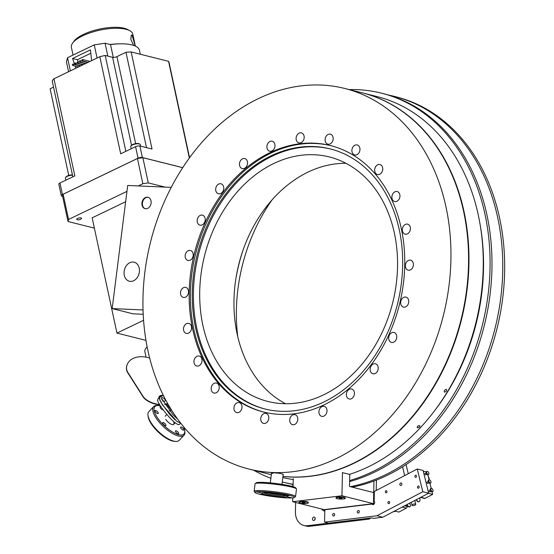 <?xml version="1.0" encoding="UTF-8"?>
<svg xmlns="http://www.w3.org/2000/svg" width="554" height="554" viewBox="0 0 554 554"><rect width="100%" height="100%" fill="white"/><g stroke="black" fill="none" stroke-linecap="round" stroke-linejoin="round"><path stroke-width="0.83" d="M165.909 400.369A3.926 2.784 -160 0 1 162.717 401.172M167.8 403.811A19.625 13.933 -160 0 1 164.829 404.545M159.718 404.766A19.625 13.933 -160 0 1 146.768 400.383A11.932 8.476 -160 0 1 142.89 396.546L127.794 372.849A11.932 8.476 -160 0 1 126.416 368.424A19.625 13.933 -160 0 1 127.018 365.017A19.625 13.933 -160 0 1 127.081 364.864M167.675 403.582A19.625 13.933 -160 0 1 164.649 404.275M159.517 404.434A19.625 13.933 -160 0 1 146.879 400.071A11.932 8.476 -160 0 1 143.001 396.235L127.912 372.537A11.932 8.476 -160 0 1 126.527 368.112A19.625 13.933 -160 0 1 127.136 364.705A19.625 13.933 -160 0 1 149.663 358.092M158.943 398.181A3.926 2.784 -160 0 1 158.998 396.948A3.926 2.784 -160 0 1 163.451 395.611M158.95 397.107A3.926 2.784 -160 0 1 163.665 396.041M236.032 277.713A156.983 120.772 104.1 0 1 242.7 251.121A156.983 120.772 104.1 0 0 236.032 277.713M307.996 502.45A4.377 0.789 -178.7 0 0 307.145 501.786A4.377 0.789 -178.7 0 0 301.875 501.439A4.377 0.789 -178.7 0 0 299.409 502.256M345.031 497.859A4.377 0.789 -178.7 0 0 344.096 497.305A4.377 0.789 -178.7 0 0 339.131 496.945A4.377 0.789 -178.7 0 0 336.285 497.665M342.379 472.617L349.768 474.439L349.498 486.474L373.721 492.561L373.465 503.669L341.95 495.754L292.685 501.723L292.768 497.88M373.978 480.997L373.465 503.641L324.201 509.638L292.685 501.723M293.024 486.647L293.301 478.559M342.476 472.604L341.95 495.754M385.903 490.768A1.101 0.845 104.1 0 1 386.387 492.755A1.101 0.845 104.1 0 1 385.903 490.768M388.541 501.571A1.101 0.845 104.1 0 1 389.033 503.565A1.101 0.845 104.1 0 1 388.541 501.571M415.458 475.297A1.101 0.845 104.1 0 1 415.943 477.285A1.101 0.845 104.1 0 1 415.458 475.297M418.097 486.1A1.101 0.845 104.1 0 1 418.589 488.095A1.101 0.845 104.1 0 1 418.097 486.1M373.569 504.459A1.96 1.51 -75.9 0 0 374.636 502.866A1.96 1.51 -75.9 0 0 374.151 501.079L374.372 491.446L417.252 469.003L422.813 491.751L376.935 515.767L324.547 522.117L324.824 509.763L371.921 504.057A1.96 1.51 -75.9 0 0 372.655 504.583A1.96 1.51 -75.9 0 0 373.569 504.459M422.813 491.751L428.651 493.212L423.09 470.464L417.252 469.003M428.651 493.212L382.772 517.235L376.935 515.767M371.921 504.057L373.548 504.465M382.772 517.235L373.493 518.357L371.741 517.921L328.633 523.142L324.547 522.117M415.327 504.022A1.96 0.706 -13.7 0 1 415.756 504.327A1.96 0.706 -13.7 0 1 414.579 505.317A1.96 0.706 -13.7 0 1 412.377 505.567A1.96 0.706 -13.7 0 1 411.947 505.262A1.96 0.706 -13.7 0 1 413.125 504.272A1.96 0.706 -13.7 0 1 415.327 504.022M401.823 484.459A1.288 0.99 104.1 0 1 399.891 483.988A1.288 0.99 104.1 0 1 401.823 484.459M430.292 489.965L429.239 490.519A0.783 0.415 62.4 0 0 429.115 491.093A0.783 0.415 62.4 0 0 429.966 491.91L431.019 491.356M426.123 472.901L425.063 473.455A0.783 0.415 62.4 0 0 424.946 474.03A0.783 0.415 62.4 0 0 425.797 474.847L426.85 474.293M428.207 481.433L427.148 481.987A0.783 0.415 62.4 0 0 427.03 482.562A0.783 0.415 62.4 0 0 427.882 483.379L428.935 482.825M432.044 491.862L432.66 494.383L425.091 498.344A1.253 0.969 104.1 0 1 424.509 498.427L420.583 497.437M427.875 474.799L429.115 479.896M429.959 483.33L431.199 488.427M432.66 494.383L428.443 493.323M426.171 471.932L423.27 471.205M429.08 479.916L428.484 480.221A1.724 0.907 62.4 0 0 428.221 481.481A1.724 0.907 62.4 0 0 430.091 483.282L430.68 482.97A1.724 0.907 62.4 0 0 430.95 481.71A1.724 0.907 62.4 0 0 429.08 479.916A1.724 0.907 62.4 0 0 428.81 481.177A1.724 0.907 62.4 0 0 430.68 482.97M431.164 488.448L430.569 488.753A1.724 0.907 62.4 0 0 430.306 490.013A1.724 0.907 62.4 0 0 432.175 491.814L432.764 491.502A1.724 0.907 62.4 0 0 433.034 490.242A1.724 0.907 62.4 0 0 431.164 488.448A1.724 0.907 62.4 0 0 430.894 489.708A1.724 0.907 62.4 0 0 432.764 491.502M426.995 471.385L426.4 471.689A1.724 0.907 62.4 0 0 426.137 472.95A1.724 0.907 62.4 0 0 428.007 474.75L428.595 474.439A1.724 0.907 62.4 0 0 428.865 473.178A1.724 0.907 62.4 0 0 426.995 471.385A1.724 0.907 62.4 0 0 426.725 472.645A1.724 0.907 62.4 0 0 428.595 474.439M419.807 497.845L419.974 499.327A3.033 1.738 -108.2 0 1 419.046 501.73A3.033 1.738 -108.2 0 1 418.422 501.744A3.033 1.738 -108.2 0 1 416.504 499.57M418.893 501.772A3.033 1.738 -108.2 0 1 418.755 501.827A3.033 1.738 -108.2 0 1 418.131 501.841A3.033 1.738 -108.2 0 1 416.234 499.715M394.628 511.023L398.845 512.083L406.414 508.122A1.253 0.969 -75.9 0 0 407.079 506.488L406.691 504.902M395.05 511.127A1.724 0.907 -117.6 0 1 394.815 511.37A1.724 0.907 -117.6 0 1 394.123 511.287M394.559 511.065A1.724 0.907 -117.6 0 1 394.469 511.418M394.815 511.37L394.226 511.681A1.724 0.907 -117.6 0 1 393.534 511.598M406.601 504.756A3.033 1.42 53.6 0 0 409.053 506.91A3.033 1.42 53.6 0 0 409.842 506.813A3.033 1.42 53.6 0 0 409.967 506.695M406.899 504.604A3.033 1.42 53.6 0 0 409.316 506.709A3.033 1.42 53.6 0 0 410.112 506.612A3.033 1.42 53.6 0 0 410.195 504.646L409.614 503.177M428.81 477.527A2.486 1.911 104.1 0 1 429.094 478.199A2.486 1.911 104.1 0 1 429.066 479.681L428.401 476.966M431.455 488.337A2.486 1.911 104.1 0 1 431.49 488.393A2.625 2.015 104.1 0 0 431.047 487.797M313.883 517.076A1.724 1.33 104.1 0 1 314.263 517.097A1.724 1.33 104.1 0 1 315.178 518.856A1.724 1.33 104.1 0 1 313.806 520.469A1.724 1.33 104.1 0 1 313.419 520.448A1.724 1.33 104.1 0 1 312.504 518.696A1.724 1.33 104.1 0 1 313.883 517.076M323.91 509.569A7.846 6.039 -75.9 0 0 324.803 510.553M321.576 508.981A7.846 6.039 -75.9 0 0 324.464 511.017A7.846 6.039 -75.9 0 0 324.796 511.086M370.571 518.059A3.137 2.417 104.1 0 1 368.839 519.14L366.506 518.551L307.387 525.711A15.699 12.077 104.1 0 1 303.911 525.504A15.699 12.077 104.1 0 1 295.414 511.771L295.628 502.464M368.839 519.14L309.721 526.3A15.699 12.077 104.1 0 1 306.244 526.092L303.911 525.504M314.831 519.777A1.724 1.33 104.1 0 1 315.184 518.357M161.761 395.66A18.642 6.426 167.9 0 0 160.778 396.789M147.149 346.936A23.545 8.116 167.9 0 0 144.864 351.617L146.055 357.15M77.2 219.751A2.493 0.859 -12.1 0 1 76.653 219.363A2.493 0.859 -12.1 0 1 78.19 218.193A2.493 0.859 -12.1 0 1 80.988 217.923A2.493 0.859 -12.1 0 1 81.535 218.311A2.493 0.859 -12.1 0 1 79.998 219.481A2.493 0.859 -12.1 0 1 77.2 219.751M62.595 196.289L63.142 194.246L68.564 219.46L68.017 221.503L62.595 196.289M68.564 219.46L126.949 191.372M138.251 185.936L142.863 183.72L137.44 158.506L142.856 157.682L148.278 182.896L142.863 183.72M63.142 194.246L137.44 158.506M148.278 182.896L165.092 187.12M142.856 157.682L182.702 167.689M94.374 228.123L68.017 221.503M124.297 275.296A9.813 7.548 104.1 0 1 129.809 262.707A9.813 7.548 104.1 0 1 139.199 268.122A9.813 7.548 104.1 0 1 133.687 280.712A9.813 7.548 104.1 0 1 124.297 275.296M145.342 208.74A5.886 4.529 104.1 0 1 142.544 205.25A5.886 4.529 104.1 0 1 148.202 197.342M145.958 340.371L116.949 333.093L92.158 217.833L125.647 201.725M116.949 333.093L143.569 320.288M145.799 208.789A5.886 4.529 104.1 0 1 145.093 208.685A5.886 4.529 104.1 0 1 142.039 202.321A5.886 4.529 104.1 0 1 147.26 197.169A5.886 4.529 104.1 0 1 147.966 197.266A5.886 4.529 104.1 0 1 151.02 203.63A5.886 4.529 104.1 0 1 145.799 208.789M143.036 309.949L112.178 308.592L127.697 185.472L171.221 187.391M143.202 314.27L132.995 313.82L112.178 308.592M132.967 262.021A9.813 7.548 104.1 0 1 139.352 272.042A9.813 7.548 104.1 0 1 130.529 281.397A9.813 7.548 104.1 0 1 124.144 271.37A9.813 7.548 104.1 0 1 132.967 262.021M133.639 45.4L130.827 39.424L131.284 35.02L132.074 35.221L135.218 46.017M135.342 46.072L132.78 34.14A31.398 10.817 167.9 0 0 129.802 30.712A31.398 10.817 167.9 0 0 82.629 35.851A31.398 10.817 167.9 0 0 72.699 42.997A31.398 10.817 167.9 0 0 71.39 47.339L73.052 55.068M110.163 44.5A31.398 10.817 -12.1 0 1 119.712 43.828M72.699 42.997L74.084 41.135A29.514 10.173 -12.1 0 1 83.425 34.417A29.514 10.173 -12.1 0 1 127.766 29.591L129.802 30.712M72.394 65.026A0.679 0.526 -75.9 0 0 73.433 64.527A0.679 0.526 -75.9 0 0 72.394 65.026M74.776 63.876A0.679 0.526 -75.9 0 0 75.815 63.378A0.679 0.526 -75.9 0 0 74.776 63.876M79.547 61.584A0.679 0.526 -75.9 0 0 80.586 61.085A0.679 0.526 -75.9 0 0 79.547 61.584M140.314 54.237L139.456 50.262A34.535 11.904 167.9 0 0 110.53 44.597L105.073 43.226L94.242 44.867L67.533 57.72L66.432 61.806L68.564 71.729M113.286 57.394L110.53 44.597M81.937 60.434A0.679 0.526 -75.9 0 0 82.968 59.936A0.679 0.526 -75.9 0 0 81.937 60.434M77.165 62.734A0.679 0.526 -75.9 0 0 78.197 62.235A0.679 0.526 -75.9 0 0 77.165 62.734M70.358 70.87L67.533 57.72M107.843 56.106L105.073 43.226M97.075 58.018L94.242 44.867M90.814 53.26L77.428 59.7L72.56 58.475L74.582 64.493M75.095 66.03L75.836 68.232M77.428 59.7L78.162 61.903M78.682 63.44L78.806 63.807M79.319 65.344L79.444 65.711M91.597 60.649L90.454 49.874L72.56 58.475M53.551 87.13L50.109 88.785L68.744 175.424M59.964 183.021L62.443 194.551A3.137 1.08 167.9 0 0 61.314 195.701L58.835 184.17A3.137 1.08 167.9 0 1 59.964 183.021L74.832 175.867L53.946 78.765A60.912 20.99 167.9 0 0 52.221 80.939L72.844 176.823M189.551 157.745L169.205 63.149A60.912 20.99 167.9 0 0 168.555 61.335L131.146 51.938A60.912 20.99 167.9 0 0 125.98 52.291L146.491 147.648M189.35 158.028L168.555 61.335M62.443 194.551L138.05 158.181L135.571 146.658A3.137 1.08 167.9 0 1 139.899 145.993L152.031 149.04L131.146 51.938M139.899 145.993L142.378 157.523L182.73 167.654M125.98 52.291L116.929 56.646A3.137 1.08 -12.1 0 1 112.6 57.304L105.218 55.448A60.912 20.99 167.9 0 0 99.81 56.702L53.946 78.765M135.571 146.658L120.696 153.811L99.81 56.702M61.314 195.701A3.137 1.08 167.9 0 0 62 196.185L62.602 196.338M142.378 157.523A3.137 1.08 167.9 0 0 138.05 158.181M125.841 151.332L105.218 55.448M65.794 180.216L65.358 178.201A4.903 1.69 -12.1 0 1 65.386 177.855A4.903 1.69 -12.1 0 1 65.566 177.522L66.009 176.927A4.307 1.482 -12.1 0 1 72.435 174.919M65.566 177.522A4.903 1.69 -12.1 0 1 72.498 175.223M131.146 148.784L130.716 146.762A4.903 1.69 -12.1 0 1 130.737 146.422A4.903 1.69 -12.1 0 1 130.917 146.083L131.36 145.494A4.307 1.482 -12.1 0 1 135.079 143.735A4.307 1.482 -12.1 0 1 139.199 143.811L139.843 144.165A4.903 1.69 -12.1 0 1 140.307 144.698L140.626 146.18M130.917 146.083A4.903 1.69 -12.1 0 1 135.155 144.082A4.903 1.69 -12.1 0 1 139.843 144.165M189.385 156.948A4.307 1.482 -12.1 0 1 190.195 156.872M189.454 157.288A4.903 1.69 -12.1 0 1 189.932 157.232M237.756 336.707A156.983 120.772 104.1 0 1 254.653 230.256A156.983 120.772 104.1 0 1 272.069 199.883M349.609 481.599A200.631 154.344 -75.9 0 0 375.508 471.669A200.631 154.344 -75.9 0 0 468.608 370.335A200.631 154.344 -75.9 0 0 457.32 145.903A200.631 154.344 -75.9 0 0 383.382 93.633L381.477 93.155A200.631 154.344 -75.9 0 0 349.242 89.596M282.277 481.945A200.631 154.344 -75.9 0 0 283.745 482.326L285.649 482.804A200.631 154.344 -75.9 0 0 293.073 484.418M433.346 412.356A192.307 147.946 -75.9 0 0 461.143 366.457A192.307 147.946 -75.9 0 0 480.408 226.316M349.629 480.574A200.631 154.344 -75.9 0 0 466.703 369.857A200.631 154.344 -75.9 0 0 381.477 93.155M291.072 484.03A200.631 154.344 -75.9 0 0 293.073 484.618L292.54 486.502M350.329 486.682A200.631 154.344 -75.9 0 0 479.39 373.043A200.631 154.344 -75.9 0 0 394.171 96.341A200.631 154.344 -75.9 0 0 388.742 95.115M352.233 487.16A200.631 154.344 -75.9 0 0 481.294 373.521A200.631 154.344 -75.9 0 0 396.068 96.818L394.171 96.341M253.656 470.235A200.631 154.344 -75.9 0 0 270.871 478.303M283.745 482.326A200.631 154.344 -75.9 0 0 293.08 484.279M374.248 503.835L373.465 503.641M376.45 480.055L376.214 490.484M324.824 509.763L324.284 509.632M332.809 514.23A1.288 0.99 104.1 0 1 334.533 515.282A1.288 0.99 104.1 0 1 332.809 514.23M357.441 511.245A1.288 0.99 104.1 0 1 359.165 512.305A1.288 0.99 104.1 0 1 357.441 511.245M345.301 498.24A4.674 0.845 -178.7 0 0 345.322 498.164A4.674 0.845 -178.7 0 0 345.267 498.032A4.674 0.845 -178.7 0 0 344.318 497.617A4.674 0.845 -178.7 0 0 339.484 497.215A4.674 0.845 -178.7 0 0 336.036 497.817A4.674 0.845 -178.7 0 0 335.973 497.956A4.674 0.845 -178.7 0 0 335.994 498.032M336.977 498.655A4.674 0.845 -178.7 0 0 342.171 499.05A4.674 0.845 -178.7 0 0 345.322 498.323A4.674 0.845 -178.7 0 0 344.318 497.769A4.674 0.845 -178.7 0 0 339.124 497.381A4.674 0.845 -178.7 0 0 335.973 498.108A4.674 0.845 -178.7 0 0 336.977 498.655M341.52 498.434L339.249 498.219L341.167 497.991L342.047 498.205L341.52 498.434L341.527 498.081M340.135 497.991L340.121 498.441M308.349 502.72A4.674 0.845 -178.7 0 0 308.315 502.506A4.674 0.845 -178.7 0 0 307.366 502.09A4.674 0.845 -178.7 0 0 302.532 501.689A4.674 0.845 -178.7 0 0 299.084 502.298A4.674 0.845 -178.7 0 0 299.042 502.506M304.568 502.907L302.297 502.7L304.215 502.464L305.095 502.686L304.568 502.907L304.582 502.554M303.183 502.471L303.17 502.914M300.026 503.136A4.674 0.845 -178.7 0 0 306.591 503.42A4.674 0.845 -178.7 0 0 307.366 502.249A4.674 0.845 -178.7 0 0 300.794 501.966A4.674 0.845 -178.7 0 0 300.026 503.136M197.743 218.027A5.152 3.961 -75.9 0 0 199.932 225.132A5.152 3.961 -75.9 0 0 204.627 222.244A5.152 3.961 -75.9 0 0 202.439 215.139A5.152 3.961 -75.9 0 0 197.743 218.027M240.062 161.47A5.152 3.961 -75.9 0 0 242.25 168.575A5.152 3.961 -75.9 0 0 246.946 165.688A5.152 3.961 -75.9 0 0 244.764 158.583A5.152 3.961 -75.9 0 0 240.062 161.47M296.709 135.785A5.152 3.961 -75.9 0 0 298.89 142.89A5.152 3.961 -75.9 0 0 303.592 140.003A5.152 3.961 -75.9 0 0 301.404 132.898A5.152 3.961 -75.9 0 0 296.709 135.785M375.266 167.419A5.152 3.961 -75.9 0 0 377.454 174.524A5.152 3.961 -75.9 0 0 382.156 171.636A5.152 3.961 -75.9 0 0 379.968 164.531A5.152 3.961 -75.9 0 0 375.266 167.419M402.931 227.057A5.152 3.961 -75.9 0 0 405.119 234.162A5.152 3.961 -75.9 0 0 409.821 231.274A5.152 3.961 -75.9 0 0 407.633 224.169A5.152 3.961 -75.9 0 0 402.931 227.057M401.283 299.984A5.152 3.961 -75.9 0 0 403.464 307.089A5.152 3.961 -75.9 0 0 408.166 304.201A5.152 3.961 -75.9 0 0 405.978 297.103A5.152 3.961 -75.9 0 0 401.283 299.984M389.275 335.329A5.152 3.961 -75.9 0 0 391.463 342.434A5.152 3.961 -75.9 0 0 396.165 339.547A5.152 3.961 -75.9 0 0 393.977 332.442A5.152 3.961 -75.9 0 0 389.275 335.329M346.956 391.886A5.152 3.961 -75.9 0 0 349.145 398.984A5.152 3.961 -75.9 0 0 353.84 396.096A5.152 3.961 -75.9 0 0 351.658 388.998A5.152 3.961 -75.9 0 0 346.956 391.886M290.317 417.571A5.152 3.961 -75.9 0 0 292.505 424.676A5.152 3.961 -75.9 0 0 297.2 421.788A5.152 3.961 -75.9 0 0 295.012 414.683A5.152 3.961 -75.9 0 0 290.317 417.571M205.153 222.563A137.364 105.675 -75.9 0 0 263.469 412.003A137.364 105.675 -75.9 0 0 388.756 335.011A137.364 105.675 -75.9 0 0 330.433 145.564A137.364 105.675 -75.9 0 0 205.153 222.563M331.057 145.723A137.364 105.675 -75.9 0 0 206.4 222.874A137.364 105.675 -75.9 0 0 264.099 412.162M387.059 333.785A134.068 103.134 -75.9 0 0 330.136 148.887A134.068 103.134 -75.9 0 0 207.861 224.038A134.068 103.134 -75.9 0 0 264.784 408.935A134.068 103.134 -75.9 0 0 387.059 333.785M330.717 149.04A134.068 103.134 -75.9 0 0 209.024 224.335A134.068 103.134 -75.9 0 0 265.366 409.081M345.966 163.298A126.063 96.978 -75.9 0 0 248.635 236.219A126.063 96.978 -75.9 0 0 285.545 403.721M382.876 330.8A126.063 96.978 104.1 0 1 267.901 401.463A126.063 96.978 104.1 0 1 214.377 227.611A126.063 96.978 104.1 0 1 329.353 156.948A126.063 96.978 104.1 0 1 382.876 330.8M344.782 88.474A196.234 150.958 104.1 0 1 428.097 359.103A196.234 150.958 104.1 0 1 249.12 469.099A196.234 150.958 104.1 0 1 165.805 198.471A196.234 150.958 104.1 0 1 344.782 88.474L362.392 92.899A196.234 150.958 104.1 0 1 445.707 363.528A196.234 150.958 104.1 0 1 282.976 476.398M185.742 253.365A5.152 3.961 -75.9 0 0 187.931 260.47A5.152 3.961 -75.9 0 0 192.626 257.582A5.152 3.961 -75.9 0 0 190.438 250.477A5.152 3.961 -75.9 0 0 185.742 253.365M181.082 290.296A5.152 3.961 -75.9 0 0 183.27 297.401A5.152 3.961 -75.9 0 0 187.965 294.513A5.152 3.961 -75.9 0 0 185.784 287.408A5.152 3.961 -75.9 0 0 181.082 290.296M184.087 326.299A5.152 3.961 -75.9 0 0 186.276 333.404A5.152 3.961 -75.9 0 0 190.971 330.516A5.152 3.961 -75.9 0 0 188.782 323.411A5.152 3.961 -75.9 0 0 184.087 326.299M194.551 358.916A5.152 3.961 -75.9 0 0 196.732 366.021A5.152 3.961 -75.9 0 0 201.434 363.133A5.152 3.961 -75.9 0 0 199.246 356.028A5.152 3.961 -75.9 0 0 194.551 358.916M211.753 385.93A5.152 3.961 -75.9 0 0 213.941 393.035A5.152 3.961 -75.9 0 0 218.636 390.148A5.152 3.961 -75.9 0 0 216.448 383.043A5.152 3.961 -75.9 0 0 211.753 385.93M234.529 405.5A5.152 3.961 -75.9 0 0 236.717 412.605A5.152 3.961 -75.9 0 0 241.412 409.718A5.152 3.961 -75.9 0 0 239.224 402.613A5.152 3.961 -75.9 0 0 234.529 405.5M261.329 416.296A5.152 3.961 -75.9 0 0 263.51 423.394A5.152 3.961 -75.9 0 0 268.212 420.507A5.152 3.961 -75.9 0 0 266.024 413.409A5.152 3.961 -75.9 0 0 261.329 416.296M319.519 409.24A5.152 3.961 -75.9 0 0 321.708 416.345A5.152 3.961 -75.9 0 0 326.41 413.457A5.152 3.961 -75.9 0 0 324.222 406.359A5.152 3.961 -75.9 0 0 319.519 409.24M370.751 366.672A5.152 3.961 -75.9 0 0 372.939 373.777A5.152 3.961 -75.9 0 0 377.634 370.889A5.152 3.961 -75.9 0 0 375.446 363.784A5.152 3.961 -75.9 0 0 370.751 366.672M405.937 263.06A5.152 3.961 -75.9 0 0 408.125 270.158A5.152 3.961 -75.9 0 0 412.82 267.277A5.152 3.961 -75.9 0 0 410.639 260.172A5.152 3.961 -75.9 0 0 405.937 263.06M392.474 194.433A5.152 3.961 -75.9 0 0 394.663 201.538A5.152 3.961 -75.9 0 0 399.358 198.651A5.152 3.961 -75.9 0 0 397.17 191.552A5.152 3.961 -75.9 0 0 392.474 194.433M352.489 147.849A5.152 3.961 -75.9 0 0 354.678 154.954A5.152 3.961 -75.9 0 0 359.373 152.066A5.152 3.961 -75.9 0 0 357.191 144.961A5.152 3.961 -75.9 0 0 352.489 147.849M325.697 137.06A5.152 3.961 -75.9 0 0 327.885 144.165A5.152 3.961 -75.9 0 0 332.58 141.277A5.152 3.961 -75.9 0 0 330.392 134.172A5.152 3.961 -75.9 0 0 325.697 137.06M267.499 144.109A5.152 3.961 -75.9 0 0 269.687 151.214A5.152 3.961 -75.9 0 0 274.382 148.327A5.152 3.961 -75.9 0 0 272.194 141.222A5.152 3.961 -75.9 0 0 267.499 144.109M216.275 186.684A5.152 3.961 -75.9 0 0 218.456 193.782A5.152 3.961 -75.9 0 0 223.158 190.901A5.152 3.961 -75.9 0 0 220.97 183.796A5.152 3.961 -75.9 0 0 216.275 186.684M271.342 474.584A196.234 150.958 104.1 0 1 266.73 473.525L249.12 469.099M272.769 473.435C267.707 472.327 277.519 472.756 282.014 473.843L283.219 474.522M274.542 493.482A5.886 0.589 -172.8 0 0 276.446 493.704A5.886 0.589 -172.8 0 1 273.33 493.309A5.886 0.589 -172.8 0 0 274.542 493.482M263.656 492.707A11.302 1.122 -172.8 0 0 264.002 492.949A11.302 1.122 -172.8 0 0 266.065 493.614A11.302 1.122 -172.8 0 0 276.965 495.38A11.302 1.122 -172.8 0 0 285.566 495.671A11.302 1.122 -172.8 0 0 285.968 495.525M267.083 492.769A11.302 1.122 -172.8 0 0 282.63 494.736M264.459 494.355A13.248 1.316 -172.8 0 0 278.994 496.599A13.248 1.316 -172.8 0 0 287.872 496.467A13.248 1.316 -172.8 0 0 284.991 495.262A13.248 1.316 -172.8 0 0 270.456 493.018A13.248 1.316 -172.8 0 0 261.578 493.15A13.248 1.316 -172.8 0 0 264.459 494.355M278.53 497.104L275.096 496.502L278.53 497.104M291.452 497.672L288.011 497.07L291.452 497.672M288.966 495.705L285.525 495.11L288.966 495.705M273.558 493.178L270.117 492.575L273.558 493.178M260.643 492.61L257.201 492.007L260.643 492.61M263.129 494.57L259.688 493.974L263.129 494.57M262.367 491.703A19.937 1.987 -172.8 0 0 255.02 492.52A19.937 1.987 -172.8 0 0 266.945 495.678A19.937 1.987 -172.8 0 0 287.076 497.914A19.937 1.987 -172.8 0 0 294.382 497.485A19.937 1.987 -172.8 0 0 284.285 494.251A19.937 1.987 -172.8 0 0 262.367 491.703M255.02 492.52L254.203 491.481A20.879 2.078 7.2 0 1 254.127 491.266A20.879 2.078 7.2 0 1 261.904 490.629A20.879 2.078 7.2 0 1 283.939 493.129A20.879 2.078 7.2 0 1 295.559 496.488A20.879 2.078 7.2 0 1 295.427 496.682L294.382 497.485M295.559 496.488L296.494 489.05A20.879 2.078 -172.8 0 0 296.418 488.829A20.879 2.078 -172.8 0 0 283.932 485.533A20.879 2.078 -172.8 0 0 262.845 483.185A20.879 2.078 -172.8 0 0 255.193 483.635A20.879 2.078 -172.8 0 0 255.062 483.829L254.127 491.266M255.193 483.635L256.239 482.832A19.937 1.987 7.2 0 1 263.545 482.402A19.937 1.987 7.2 0 1 283.683 484.639A19.937 1.987 7.2 0 1 295.601 487.797L296.418 488.829M175.722 441.427L174.593 441.365A19.937 7.493 -136.7 0 1 151.076 423.54A19.937 7.493 -136.7 0 1 148.091 416.352L147.966 415.23A20.879 7.846 43.3 0 0 151.09 422.757A20.879 7.846 43.3 0 0 175.722 441.427A20.879 7.846 43.3 0 0 179.212 440.34L184.004 435.264A20.879 7.846 -136.7 0 1 171.207 432.709A20.879 7.846 -136.7 0 1 155.882 417.681A20.879 7.846 -136.7 0 1 153.638 406.601A20.879 7.846 -136.7 0 1 157.128 405.521L158.25 405.583A19.937 7.493 43.3 0 0 157.066 417.197A19.937 7.493 43.3 0 0 174.808 433.27A19.937 7.493 43.3 0 0 184.759 430.596A19.937 7.493 43.3 0 0 183.616 426.774M153.638 406.601L148.846 411.684A20.879 7.846 43.3 0 0 147.966 415.23M170.05 411.054A19.937 7.493 43.3 0 0 169.302 410.507M160.459 405.957A19.937 7.493 43.3 0 0 158.25 405.583M163.153 409.815A2.133 0.803 -136.7 0 1 160.431 407.924A2.133 0.803 -136.7 0 1 160.196 406.795A2.133 0.803 -136.7 0 1 161.013 406.795M157.959 412.363A2.133 0.803 -136.7 0 1 158.195 413.499A2.133 0.803 -136.7 0 1 156.886 413.236A2.133 0.803 -136.7 0 1 155.314 411.698A2.133 0.803 -136.7 0 1 155.085 410.562A2.133 0.803 -136.7 0 1 156.394 410.826A2.133 0.803 -136.7 0 1 157.959 412.363M165.632 424.406A2.133 0.803 -136.7 0 1 165.861 425.534A2.133 0.803 -136.7 0 1 164.552 425.278A2.133 0.803 -136.7 0 1 162.987 423.741A2.133 0.803 -136.7 0 1 162.751 422.605A2.133 0.803 -136.7 0 1 164.06 422.868A2.133 0.803 -136.7 0 1 165.632 424.406M178.409 432.674A2.133 0.803 -136.7 0 1 178.637 433.803A2.133 0.803 -136.7 0 1 177.335 433.547A2.133 0.803 -136.7 0 1 175.763 432.009A2.133 0.803 -136.7 0 1 175.535 430.874A2.133 0.803 -136.7 0 1 176.844 431.137A2.133 0.803 -136.7 0 1 178.409 432.674M183.526 428.9A2.133 0.803 -136.7 0 1 183.755 430.036A2.133 0.803 -136.7 0 1 182.446 429.772A2.133 0.803 -136.7 0 1 180.874 428.235A2.133 0.803 -136.7 0 1 180.646 427.099A2.133 0.803 -136.7 0 1 181.954 427.363A2.133 0.803 -136.7 0 1 183.526 428.9M165.771 419.385A5.886 2.216 43.3 0 0 171.435 424.316A5.886 2.216 43.3 0 0 173.783 422.647M184.759 430.596L184.884 431.718A20.879 7.846 -136.7 0 1 184.004 435.264M444.606 392.135C443.837 390.868 444.398 389.933 446.295 389.33C447.071 390.605 446.51 391.539 444.606 392.135L444.28 391.941M417.515 427.785C416.892 426.691 417.598 425.922 419.641 425.493C420.278 426.594 419.565 427.363 417.515 427.785L417.21 427.612M349.539 474.376A196.234 150.958 -75.9 0 0 481.322 293.592A196.234 150.958 -75.9 0 0 377.08 96.59L362.78 92.996A196.234 150.958 104.1 0 1 467.022 289.998A196.234 150.958 104.1 0 1 282.969 476.454M271.342 474.598A196.234 150.958 104.1 0 1 267.118 473.622A196.234 150.958 104.1 0 1 266.924 473.573M282.831 477.562A196.234 150.958 -75.9 0 0 293.184 479.535M425.091 498.344L420.874 497.284M404.524 505.844L407.079 506.488M402.197 507.062L406.414 508.122M428.408 476.994A2.625 2.015 104.1 0 1 429.031 479.549M309.721 526.3L307.387 525.711M116.929 56.646L135.64 143.625M112.6 57.304L131.527 145.3M159.704 398.264L158.167 398.485L157.592 399.849C156.969 401.207 162.71 410.521 171.795 419.842C179.531 427.189 179.51 423.727 179.842 424.17L180.459 423.159M165.84 400.244L163.617 398.208L160.882 396.789L159.919 397.1L159.344 398.471L162.398 404.856L176.816 421.359L180.694 423.145M171.158 409.884L166.525 404.191M163.707 401.234L161.976 399.711M159.531 400.203L159.787 399.78M160.722 402.1L169.579 414.274L174.946 419.78M161.276 398.825L161.539 398.395L173.277 415.043L177.834 419.371M408.27 473.698L406.047 464.598M404.69 475.574L402.557 466.835M414.814 500.456L415.756 504.327M411.227 502.333L411.947 505.262M431.04 487.776L431.531 488.399M111.686 44.445L112.04 44.272M72.747 65.441L78.592 66.909M75.129 64.292L80.981 65.76M79.901 62L85.752 63.468M82.283 60.85L88.134 62.318M77.518 63.142L83.363 64.61M77.851 61.819L85.288 63.689M82.615 59.527L90.053 61.397M80.233 60.677L87.67 62.54M75.462 62.969L82.899 64.839M73.08 64.119L80.517 65.981M281.972 484.362L283.246 474.307M270.297 482.894L271.557 472.86M173.7 424.336L175.147 422.806M165.14 416.262L166.837 414.461M169.891 411.22L171.311 409.718M264.002 492.949L263.531 492.714M285.566 495.671L286.086 495.56M271.328 474.681L267.118 473.622"/></g></svg>
